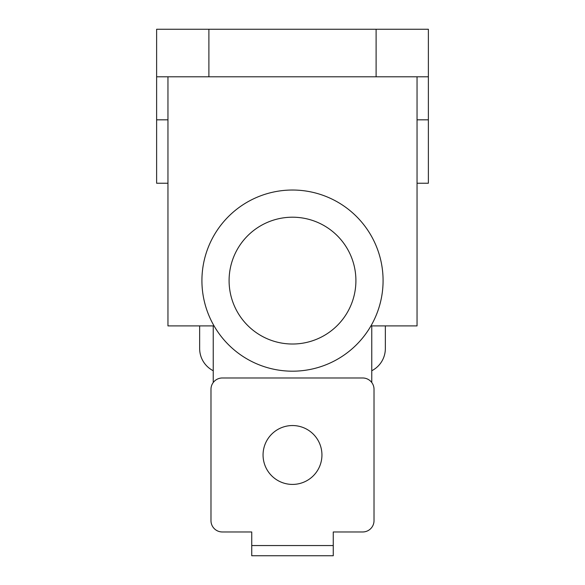 <?xml version="1.0" encoding="UTF-8"?>
<svg xmlns="http://www.w3.org/2000/svg" width="585" height="585" viewBox="0 0 585 585"><rect width="100%" height="100%" fill="white"/><g stroke="black" fill="none" stroke-linecap="round" stroke-linejoin="round"><path stroke-width="0.88" d="M263.06 454.976A29.44 29.44 0 0 0 292.5 484.417A29.44 29.44 0 0 0 321.94 454.976A29.44 29.44 0 0 0 292.5 425.544A29.44 29.44 0 0 0 263.06 454.976M229.093 280.61A63.407 63.407 0 0 0 292.5 344.017A63.407 63.407 0 0 0 355.907 280.61A63.407 63.407 0 0 0 292.5 217.203A63.407 63.407 0 0 0 229.093 280.61M383.08 280.61A90.58 90.58 0 0 1 292.5 371.19A90.58 90.58 0 0 1 201.92 280.61A90.58 90.58 0 0 1 292.5 190.03A90.58 90.58 0 0 1 383.08 280.61M210.98 520.65A11.32 11.32 0 0 0 222.3 531.97L251.74 531.97L251.74 545.556L333.26 545.556L333.26 531.97L362.7 531.97A11.32 11.32 0 0 0 374.02 520.65L374.02 389.31A11.32 11.32 0 0 0 362.7 377.983L222.3 377.983A11.32 11.32 0 0 0 210.98 389.31L210.98 520.65L210.98 389.31M371.76 382.517L371.76 325.904M213.24 382.517L213.24 325.904M222.3 377.983L362.7 377.983M417.047 76.803L417.047 325.904L370.948 325.904M214.052 325.904L167.953 325.904L167.953 76.803M343.688 76.803L156.626 76.803L156.626 29.25L428.374 29.25L428.374 76.803L343.688 76.803M156.626 76.803L156.626 183.237L167.953 183.237M428.374 76.803L428.374 183.237L417.047 183.237M213.24 370.736A24.906 24.906 0 0 1 199.653 348.55L199.653 325.904M385.347 325.904L385.347 348.55A24.906 24.906 0 0 1 371.76 370.736M251.74 545.556L251.74 555.75L333.26 555.75L333.26 545.556M333.26 531.97L362.7 531.97M374.02 520.65L374.02 389.31M222.3 531.97L251.74 531.97M376.111 76.803L376.111 29.25L376.111 76.803M208.889 76.803L208.889 29.25M428.374 119.83L417.047 119.83M167.953 119.83L156.626 119.83"/></g></svg>
